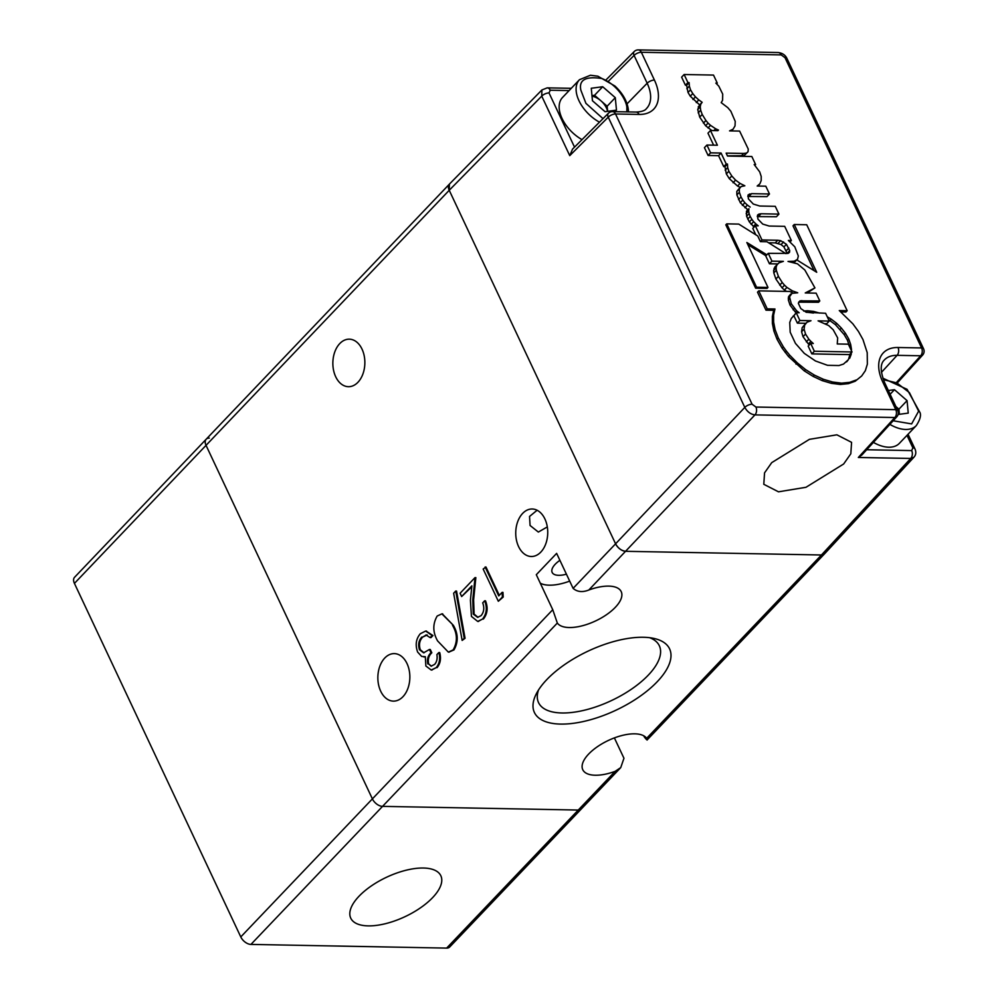<?xml version="1.0" encoding="UTF-8"?>
<svg xmlns="http://www.w3.org/2000/svg" width="998" height="998" viewBox="0 0 998 998"><rect width="100%" height="100%" fill="white"/><g stroke="black" fill="none" stroke-linecap="round" stroke-linejoin="round"><path stroke-width="1.5" d="M599.474 122.18A31.113 18.55 -136.4 0 1 576.183 91.08A31.113 18.55 -136.4 0 1 579.476 79.703L562.548 97.455A31.113 18.55 43.6 0 0 582.009 139.633M615.292 97.667L616.477 110.142L605.05 111.689L592.45 100.748L591.265 88.261L602.692 86.726L615.292 97.667L607.146 106.212L607.632 111.339M602.692 86.726L594.546 95.272L607.146 106.212M591.964 95.621L594.546 95.272M607.57 111.352A14.483 8.633 43.6 0 0 600.846 100.736A14.483 8.633 43.6 0 0 592.014 96.157M614.381 737.896L623.962 758.255L620.744 767.599L615.155 771.342A35.641 15.581 -25.2 0 1 595.27 775.234A35.641 15.581 -25.2 0 1 582.77 769.707A35.641 15.581 -25.2 0 1 597.378 746.729A35.641 15.581 -25.2 0 1 634.753 733.829A35.641 15.581 -25.2 0 1 646.654 738.32L647.24 739.817L824.523 553.865A9.057 5.402 -136.4 0 1 821.441 554.988L625.734 551.308A9.057 5.402 -136.4 0 1 615.579 543.81L449.225 190.281A9.057 5.402 -136.4 0 1 449.362 184.168L206.174 439.232A9.057 5.402 43.6 0 0 206.037 445.345L372.391 798.874A9.057 5.402 43.6 0 0 382.558 806.372L578.254 810.052A9.057 5.402 43.6 0 0 581.347 808.929A9.057 5.402 -136.4 0 1 578.254 810.052L382.558 806.372A9.057 5.402 -136.4 0 1 372.391 798.874L206.037 445.345A9.057 5.402 -136.4 0 1 206.174 439.232A9.057 5.402 -136.4 0 1 209.268 438.11M335.69 376.733A23.752 15.993 91.1 0 1 334.792 351.92A23.752 15.993 91.1 0 1 349.3 339.17A23.752 15.993 91.1 0 1 362.024 349.125A23.752 15.993 91.1 0 1 362.923 373.938A23.752 15.993 91.1 0 1 348.414 386.688A23.752 15.993 91.1 0 1 335.69 376.733M537.124 510.252L529.539 516.453L530.075 525.484L538.346 532.059L547.303 526.919M518.573 546.555A23.752 15.993 91.1 0 1 517.675 521.742A23.752 15.993 91.1 0 1 532.184 508.992A23.752 15.993 91.1 0 1 544.896 518.935A23.752 15.993 91.1 0 1 545.806 543.748A23.752 15.993 91.1 0 1 531.285 556.497A23.752 15.993 91.1 0 1 518.573 546.555M380.687 691.177A23.752 15.993 91.1 0 1 379.789 666.365A23.752 15.993 91.1 0 1 394.297 653.615A23.752 15.993 91.1 0 1 407.009 663.558A23.752 15.993 91.1 0 1 407.92 688.37A23.752 15.993 91.1 0 1 393.399 701.12A23.752 15.993 91.1 0 1 380.687 691.177M566.415 574.162A18.663 8.159 -25.2 0 1 558.705 575.322A18.663 8.159 -25.2 0 1 552.156 572.415A18.663 8.159 -25.2 0 1 559.903 560.327M573.101 588.371C577.293 591.964 582.545 592.513 588.832 590.005L754.962 414.894L894.844 417.526A5.651 3.418 -137.6 0 0 896.828 416.765L861.985 454.888L858.342 457.471L910.737 458.456L913.869 457.284L824.56 553.828L821.441 554.988L625.734 551.308C621.48 550.759 618.099 548.264 615.579 543.81L573.101 588.371L556.635 553.379L536.3 574.711L552.755 609.703L240.78 936.922L74.426 583.393A9.057 5.402 -136.4 0 1 74.563 577.281L206.174 439.232M620.606 767.749L449.724 946.977A9.057 5.402 -136.4 0 1 446.642 948.1L250.935 944.42L557.333 623.039A35.641 15.581 154.8 0 0 569.234 627.53A35.641 15.581 154.8 0 0 606.609 614.631A35.641 15.581 154.8 0 0 621.218 591.652A35.641 15.581 154.8 0 0 608.718 586.113A35.641 15.581 154.8 0 0 588.832 590.005M540.28 583.181A35.641 15.581 154.8 0 0 549.312 585.177A35.641 15.581 154.8 0 0 569.683 581.11M643.386 637.273A74.713 32.672 154.8 0 0 536.163 694.109A74.713 32.672 154.8 0 0 560.614 724.086A74.713 32.672 154.8 0 0 652.418 686.412A74.713 32.672 154.8 0 0 654.301 638.508A74.713 32.672 154.8 0 0 643.386 637.273M538.521 689.967A66.754 29.191 154.8 0 0 538.546 702.617A66.754 29.191 154.8 0 0 561.974 712.984A66.754 29.191 154.8 0 0 631.984 688.82A66.754 29.191 154.8 0 0 659.341 645.781A66.754 29.191 154.8 0 0 649.623 637.697M906.995 435.353L912.883 447.877L911.685 450.597A5.651 3.805 -88.9 0 1 910.737 458.456L821.441 554.988L646.654 738.32C647.902 740.965 647.128 740.504 644.296 736.923L643.785 735.825M464.232 638.271L462.149 640.442L465.068 638.283L456.548 591.066L455.712 591.053L464.232 638.271L465.068 638.283M483.394 619.059C487.511 613.82 488.209 607.732 485.502 600.808L484.654 600.796C487.373 607.72 486.675 613.807 482.558 619.047L478.154 621.417M482.558 619.047L477.718 621.43L471.43 616.415L470.42 600.197L471.867 585.838L461.65 596.542L471.767 586.836M473.613 599.885L475.846 577.617L475.011 577.605L472.778 599.86L473.613 599.885L474.112 614.107L473.277 614.094L477.618 617.338L481.111 615.629C484.018 612.024 484.541 607.77 482.695 602.867L484.654 600.796M478.017 617.325L474.112 614.107M503.217 597.029L502.955 592.375L502.119 592.363L502.381 597.016L503.217 597.029L498.326 601.27L483.157 569.047L485.964 567.001L499.299 595.319M448.788 652.131L453.965 649.923C458.494 641.964 458.282 633.755 453.329 625.284L442.276 613.882M437.049 667.662C440.417 663.583 441.291 658.543 439.694 652.555L438.858 652.542C440.455 658.53 439.569 663.57 436.213 667.65L431.635 670.007M424.113 656.909L425.26 656.896M436.213 667.65L431.211 670.02L425.872 666.003L425.31 656.684L421.643 656.422L417.638 652.068C415.093 644.957 415.991 638.845 420.333 633.718L425.659 631.048L432.122 635.539L430.15 637.61L430.986 637.622L432.957 635.551L426.084 631.073M424.038 652.817L420.308 649.748C418.723 644.708 419.509 640.479 422.69 637.073L427.181 634.965M431.822 652.792L430.275 649.486L429.439 649.461L430.986 652.767L431.822 652.792C428.753 655.611 427.705 659.341 428.678 663.957L431.099 666.202L434.641 664.369C436.825 661.861 437.573 658.605 436.887 654.601L438.858 652.542M431.485 666.177L428.678 663.957M557.333 623.039L552.755 609.703M462.149 640.442L453.641 593.224L455.712 591.053M461.65 596.542L460.103 593.236L475.011 577.605M472.778 599.86L473.277 614.094M485.128 566.989L498.738 595.906L502.119 592.363M502.381 597.016L498.326 601.27M452.493 625.272C457.446 633.73 457.658 641.951 453.129 649.91L448.364 652.131L437.586 640.903C432.72 632.295 432.583 624.012 437.186 616.028L441.865 613.857L453.329 625.284M453.129 649.91L453.965 649.923M432.122 635.539L432.957 635.551M430.15 637.61L425.971 634.94M426.346 634.953L422.69 637.073M421.855 637.061C418.673 640.466 417.888 644.696 419.472 649.735L420.308 649.748M419.472 649.735L423.614 652.829L429.439 649.461M430.986 652.767C427.917 655.599 426.87 659.329 427.843 663.944M843.647 463.995L850.82 453.778L851.581 442.339L836.885 434.816L809.403 439.345L771.728 462.635L764.555 472.852L763.794 484.292L778.49 491.814L805.972 487.286L843.647 463.995M897.713 382.496L922.651 355.039A5.651 3.368 -137.7 0 1 920.68 355.775A5.651 3.805 -88.9 0 0 921.591 347.94A5.651 2.47 -25.2 0 1 923.574 348.826L787.01 58.595C785.414 55.09 782.469 53.069 778.19 52.532L638.308 49.9A5.651 3.805 91.1 0 1 641.34 52.27A5.651 2.47 154.8 0 0 634.079 55.414L647.166 83.233A37.288 22.23 -136.4 0 1 646.38 108.657C645.07 110.616 641.639 111.751 636.088 112.063L612.498 111.614A5.651 3.805 91.1 0 1 615.529 113.984A5.651 2.47 154.8 0 0 615.516 113.984L639.119 114.433A42.951 25.611 43.6 0 0 654.426 80.077L641.34 52.27L781.209 54.902L785.027 57.709L921.591 347.94L898 347.504A42.951 25.611 43.6 0 0 882.694 381.847L895.792 409.667L755.91 407.034L752.093 404.227L615.529 113.984A5.651 2.47 154.8 0 0 608.244 117.165L744.807 407.396A5.651 2.47 -25.2 0 1 752.093 404.227M755.91 407.034A5.651 3.805 -88.9 0 1 754.962 414.894C750.721 414.357 747.327 411.862 744.807 407.396L615.579 543.81L449.225 190.281L449.387 184.131L541.914 89.957L541.739 96.12L569.746 155.638L608.244 117.165A5.651 3.381 45 0 1 608.393 113.273A5.651 5.651 0 0 1 612.498 111.614M608.393 113.273L572.565 149.076L569.746 155.638M873.412 442.388A31.113 18.55 43.6 0 0 899.36 443.361L916.276 425.61A31.113 18.55 -136.4 0 1 889.879 424.375M899.348 414.307A14.483 8.633 43.6 0 0 898.2 410.914A14.483 8.633 43.6 0 0 896.74 408.344M893.173 420.769L911.636 423.913L918.634 411.164L909.415 392.638L896.828 382.895L883.38 379.664M888.345 390.517L894.47 389.694L907.07 400.635L908.242 413.11L898.1 414.482M899.41 414.307L898.924 409.18L907.07 400.635M895.892 406.548L898.924 409.18M894.47 389.694L890.104 394.26M432.596 897.651A49.775 21.769 154.8 0 0 440.842 875.757A49.775 21.769 154.8 0 0 405.837 870.293A49.775 21.769 154.8 0 0 358.993 896.266A49.775 21.769 154.8 0 0 350.747 918.148A49.775 21.769 154.8 0 0 385.752 923.612A49.775 21.769 154.8 0 0 432.596 897.651M250.935 944.42A9.057 5.402 -136.4 0 1 240.78 936.922M768.273 253.342L765.765 255.975L769.433 263.771L771.941 261.139L768.273 253.342L788.158 253.367L789.505 252.332L789.717 250.585L786.436 244.285L780.661 240.668L777.754 240.256L775.246 242.888L768.572 242.763M775.246 242.888L781.072 244.572L783.929 246.918L787.173 253.48M805.897 312.1L813.432 313.035M793.098 316.154L793.847 315.642L797.377 323.14L799.885 320.508L810.987 320.72L806.995 322.229L804.488 324.861L802.155 327.706L801.581 331.735L803.028 336.688L808.38 343.986L810.887 341.366L813.295 343.512L810.688 343.462L808.18 346.094L811.848 353.891L849.523 354.602L852.03 351.97L848.35 344.173L837.247 343.961L837.671 337.91L833.193 329.752L828.652 325.535L818.086 320.857L829.263 321.069L825.596 313.272L806.309 312.287L800.808 308.582L798.35 303.355L800.034 300.847L798.625 302.269M808.38 343.986L809.353 344.859M797.377 323.14L805.972 323.302M850.071 354.028L848.437 359.592L846.603 361.9M828.59 319.647L835.426 324.649L844.158 334.567L847.464 340.243L849.572 346.78M825.396 323.664L826.756 323.689L829.263 321.069M713.62 145.159L707.969 133.158L710.476 130.526L717.4 145.234L706.933 145.034L704.426 147.667L708.093 155.463L718.56 155.663L723.737 166.654L724.947 166.678L726.344 173.902L729.289 178.617L737.572 186.065L740.079 183.432L744.845 185.79L741.14 186.526L738.632 189.158L736.823 191.404L736.873 194.922L740.304 202.706L747.664 209.705L746.442 211.351L746.604 216.267L749.348 221.93L754.051 227.095M737.572 186.065L740.291 187.412M716.601 83.882L717.3 83.133L713.508 75.075L684.129 74.513L681.622 77.145L685.414 85.217L686.624 85.242L688.021 92.465L690.267 96.195L699.635 104.902L697.727 109.506L699.698 117.103L705.598 125.736L711.848 130.551M727.417 155.825L744.034 155.7L748.051 151.696L748.25 149.064L739.618 131.075L729.55 130.888L733.068 129.191L735.027 125.898L735.239 121.419L730.848 111.24L727.804 107.659L721.205 102.632L722.577 100.274L722.714 94.124L718.81 86.152L715.853 83.108L717.3 83.133M747.801 196.481L766.963 196.631L769.47 193.999L765.803 186.189L757.183 186.027L759.89 183.807L761.2 180.488L761.212 176.446L759.69 171.856L754.176 164.545L755.623 164.57L751.831 156.511L727.517 156.05L726.145 153.131L743.697 153.455L746.541 153.081L748.051 151.696M757.27 216.591L776.432 216.741L778.939 214.108L775.259 206.312L759.728 206.025L753.303 204.054L748.388 198.864L748.113 194.909L751.594 193.662L769.47 193.999M840.827 311.925L845.917 312.025L847.165 310.702L806.721 224.75L794.246 224.513L792.986 225.835L814.069 270.633M771.941 261.139L783.38 261.351L778.976 262.848L774.997 266.778L773.612 270.433L773.812 272.903L775.883 279.003L782.02 287.811L784.428 290.044L786.935 287.424L792.387 290.867L791.14 292.177L789.992 291.453L758.767 290.867L757.507 292.177L765.977 310.166L773.7 310.316L772.352 316.428L772.39 323.464L773.887 331.037L777.043 339.27L782.095 348.152L788.507 356.523L804.276 370.882L813.096 376.396L822.177 380.612L831.359 383.332L840.353 384.467L848.425 383.656L855.186 381.236L861.686 375.972L865.341 370.695L867.362 364.133L867.212 352.631L862.971 339.557L858.455 331.473L852.853 323.814L839.281 310.565L847.165 310.702M784.428 290.044L786.549 291.391M769.433 263.771L777.754 263.934M747.864 244.672L765.953 255.787M785.913 253.642L766.951 241.741L760.401 241.628L757.744 235.99L738.745 224.088L726.744 223.864L725.82 224.837L755.636 288.185L767.063 288.41L767.986 287.436L746.853 242.514L766.876 254.814M753.328 226.496L755.835 223.864L758.206 225.835L755.311 225.785L752.804 228.417L755.785 234.755M780.661 240.668L778.153 243.287M787.21 253.218L789.717 250.585M786.324 250.648L788.832 248.015M783.929 246.918L786.436 244.285M781.072 244.572L783.58 241.953M812.247 312.711L813.507 311.388L819.57 313.085M806.284 312.062L807.532 310.752L813.507 311.388M803.689 311.052L807.532 310.752M796.192 312.723L795.281 312.012L796.541 310.702L799.173 312.773L796.217 312.711L793.847 315.642M811.848 353.891L814.356 351.259L852.03 351.97M810.688 343.462L814.356 351.259M806.334 341.84L808.842 339.208L810.887 341.366M803.028 336.688L805.536 334.056L808.842 339.208M801.581 331.735L804.089 329.115L805.536 334.056M802.155 327.706L804.662 325.086L804.089 329.115M806.995 322.229L804.662 325.086M796.217 312.711L799.885 320.508M848.437 359.592L843.547 364.045L838.981 365.542L827.554 365.318L815.453 360.964L804.301 353.379L795.443 343.374L790.191 332.209L789.742 322.454L791.289 318.437L795.094 314.32M849.972 355.575L851.232 354.265L849.685 358.27M851.107 350.036L851.444 350.735M851.319 352.706L851.232 354.265M849.41 345.732L850.658 344.41L851.519 349.612M847.464 340.243L848.724 338.933L850.658 344.41M844.158 334.567L845.406 333.245L848.724 338.933M840.129 329.39L841.376 328.08L845.406 333.245M835.426 324.649L836.673 323.34L841.376 328.08M830.049 320.508L831.297 319.198L836.673 323.34M827.242 316.778L831.297 319.198M751.12 224.338L753.627 221.706L755.835 223.864M749.348 221.93L751.856 219.311L753.627 221.706M747.702 219.098L750.209 216.466L751.856 219.311M746.604 216.267L749.111 213.634L750.209 216.466M746.155 213.622L748.662 210.99L749.111 213.634M746.442 211.351L748.949 208.719L748.662 210.99M747.664 209.705L748.949 208.719M744.895 207.709L747.402 205.089L750.172 207.073M742.362 205.388L744.87 202.756L747.402 205.089M740.304 202.706L742.811 200.074L744.87 202.756M738.52 199.6L741.027 196.968L742.811 200.074M736.873 194.922L739.381 192.29L741.027 196.968M736.823 191.404L739.331 188.772L739.381 192.29M741.14 186.526L739.331 188.772M733.056 182.721L735.563 180.102L740.079 183.432M729.289 178.617L731.796 175.985L735.563 180.102M726.344 173.902L728.852 171.269L731.796 175.985M725.159 170.196L727.667 167.564L728.852 171.269M724.947 166.678L727.455 164.046L727.667 167.564M723.737 166.654L726.245 164.021L727.455 164.046M718.56 155.663L721.067 153.031L726.245 164.021M708.093 155.463L710.601 152.844L721.067 153.031M706.933 145.034L710.601 152.844M717.911 130.663L710.476 130.526M713.919 130.588L715.641 128.779L718.485 130.064M708.006 127.969L710.514 125.349L715.641 128.779M705.598 125.736L708.106 123.103L710.514 125.349M703.415 123.141L705.923 120.508L708.106 123.103M699.698 117.103L702.205 114.471L705.923 120.508M698.176 112.861L700.683 110.229L702.205 114.471M697.727 109.506L700.234 106.886L700.683 110.229M698.238 106.886L700.746 104.254L700.234 106.886M699.635 104.902L702.143 102.283L700.746 104.254M696.28 102.545L698.787 99.912L702.143 102.283M692.936 99.501L695.444 96.868L698.787 99.912M690.267 96.195L692.774 93.562L695.444 96.868M688.021 92.465L690.529 89.832L692.774 93.562M686.836 88.76L689.344 86.127L690.529 89.832M686.624 85.242L689.131 82.609L689.344 86.127M685.414 85.217L687.921 82.585L689.131 82.609M684.129 74.513L687.921 82.585M731.422 130.913L733.068 129.191M744.034 155.7L746.541 153.081M741.19 156.087L743.697 153.455M754.925 165.306L755.623 164.57M757.744 186.04L759.89 183.807M749.086 196.294L751.594 193.662M747.989 195.571L749.51 193.974M758.555 216.404L761.062 213.772L778.939 214.108M757.457 215.68L758.979 214.083L761.062 213.772M790.191 241.741L791.364 240.518L784.69 226.334L769.146 226.047L762.721 224.076L757.894 219.073L757.582 215.032L758.979 214.083M793.223 262.424L797.502 259.343L798.338 256.012L794.807 246.818L788.37 240.456L791.364 240.518M794.246 224.513L816.713 272.279L796.903 259.967M855.186 381.236L861.686 375.972M848.425 383.656L849.685 382.334L856.446 379.914M840.353 384.467L841.601 383.157L849.685 382.334M831.359 383.332L832.619 382.009L841.601 383.157M822.177 380.612L823.437 379.302L832.619 382.009M813.096 376.396L814.356 375.086L823.437 379.302M804.276 370.882L805.536 369.559L814.356 375.086M795.992 364.133L797.252 362.823L805.536 369.559M788.507 356.523L789.755 355.213L797.252 362.823M785.139 352.419L786.399 351.109L789.755 355.213M782.095 348.152L783.343 346.842L786.399 351.109M777.043 339.27L778.29 337.96L783.343 346.842M773.887 331.037L775.134 329.727L778.29 337.96M772.39 323.464L773.637 322.142L775.134 329.727M772.352 316.428L773.612 315.118L773.637 322.142M773.7 310.316L774.959 308.993L773.612 315.118M765.977 310.166L767.225 308.856L774.959 308.993M758.767 290.867L767.225 308.856M782.02 287.811L784.528 285.178L786.935 287.424M779.725 285.129L782.232 282.509L784.528 285.178M775.883 279.003L778.39 276.371L782.232 282.509M773.812 272.903L776.319 270.271L778.39 276.371M773.612 270.433L776.12 267.813L776.319 270.271M774.024 268.425L776.531 265.792L776.12 267.813M777.504 264.146L776.531 265.792M755.636 288.185L756.559 287.224L767.986 287.436M726.744 223.864L756.559 287.224M760.401 241.628L761.973 239.957L755.311 225.785M777.754 240.256L761.973 239.957M796.541 310.702L791.277 303.754L789.518 296.78L792.025 293.312L797.726 292.801L792.387 290.867M797.502 259.343L794.233 261.214L788.021 261.439L797.452 263.821L804.837 270.009L814.942 287.898L805.261 292.95L816.127 293.15L819.795 300.947L800.034 300.847M814.942 287.898L807.182 292.988M819.795 300.947L818.547 302.269L798.787 302.157M795.281 312.012L790.017 305.064L788.37 300.024L788.595 296.606L790.715 294.073M793.373 293.125L791.14 292.177M793.111 309.779L794.371 308.469M794.944 261.763L796.192 260.453M795.181 292.052L794.283 293.013M789.855 295.296L788.595 296.606M789.518 296.78L788.258 298.09M789.63 298.714L788.37 300.024M791.277 303.754L790.017 305.064M801.843 300.61L800.596 301.92M794.233 261.214L793.098 262.399M603.017 118.65L585.926 103.355L580.873 90.207C578.64 79.915 585.664 76.023 601.919 78.518C618.96 85.454 627.218 102.507 626.869 108.208L626.831 111.888M615.155 771.342L446.642 948.1M74.426 583.393L449.225 190.281L541.739 96.12A5.651 2.47 154.8 0 1 549.025 92.939L550.235 90.232L569.11 90.581M858.342 457.471L894.844 417.526A5.651 3.805 -88.9 0 0 895.792 409.667A5.651 2.47 -25.2 0 1 897.776 410.54L884.677 382.733A5.651 2.47 154.8 0 0 882.694 381.847M884.677 382.733C880.261 371.593 880.086 364.07 884.178 360.153A37.288 22.23 -136.4 0 1 897.09 355.338A5.651 3.805 -88.9 0 0 898 347.504M881.446 372.354L897.09 355.338L920.68 355.775L896.84 382.022M787.01 58.595A5.651 2.47 154.8 0 0 785.027 57.709M778.19 52.532A5.651 3.805 91.1 0 1 781.209 54.902M627.056 103.842L647.166 83.233A5.651 2.47 -25.2 0 1 654.426 80.077M636.088 112.063A5.651 3.805 91.1 0 1 639.119 114.433M638.308 49.9A5.651 5.651 0 0 0 634.192 51.572A5.651 3.331 44.8 0 0 634.079 55.414L608.555 81.088M574.524 147.13L549.025 92.939M911.685 450.597L866.688 449.749M912.883 447.877A5.651 2.47 -25.2 0 1 914.879 448.751L908.043 434.255M571.268 88.311L547.203 87.861A5.651 3.805 91.1 0 1 550.235 90.232M628.466 111.926L628.366 109.855C627.305 101.397 622.827 93.438 614.93 86.015L597.864 76.197L590.467 75.237L579.476 79.703M477.718 621.43L478.553 621.442M441.865 613.857L442.7 613.87M448.364 652.131L449.2 652.143M431.211 670.02L432.047 670.032M423.701 656.921L424.537 656.934M425.659 631.048L426.495 631.06M896.828 416.765A5.651 5.651 0 0 0 897.776 410.54M922.651 355.039A5.651 5.651 0 0 0 923.574 348.826M606.235 79.69L634.192 51.572M547.203 87.861L541.914 89.957M913.869 457.284C916.027 454.951 916.364 452.106 914.879 448.751M916.276 425.61C919.869 420.108 921.154 415.842 920.131 412.823L907.095 389.332L882.843 378.192"/></g></svg>
